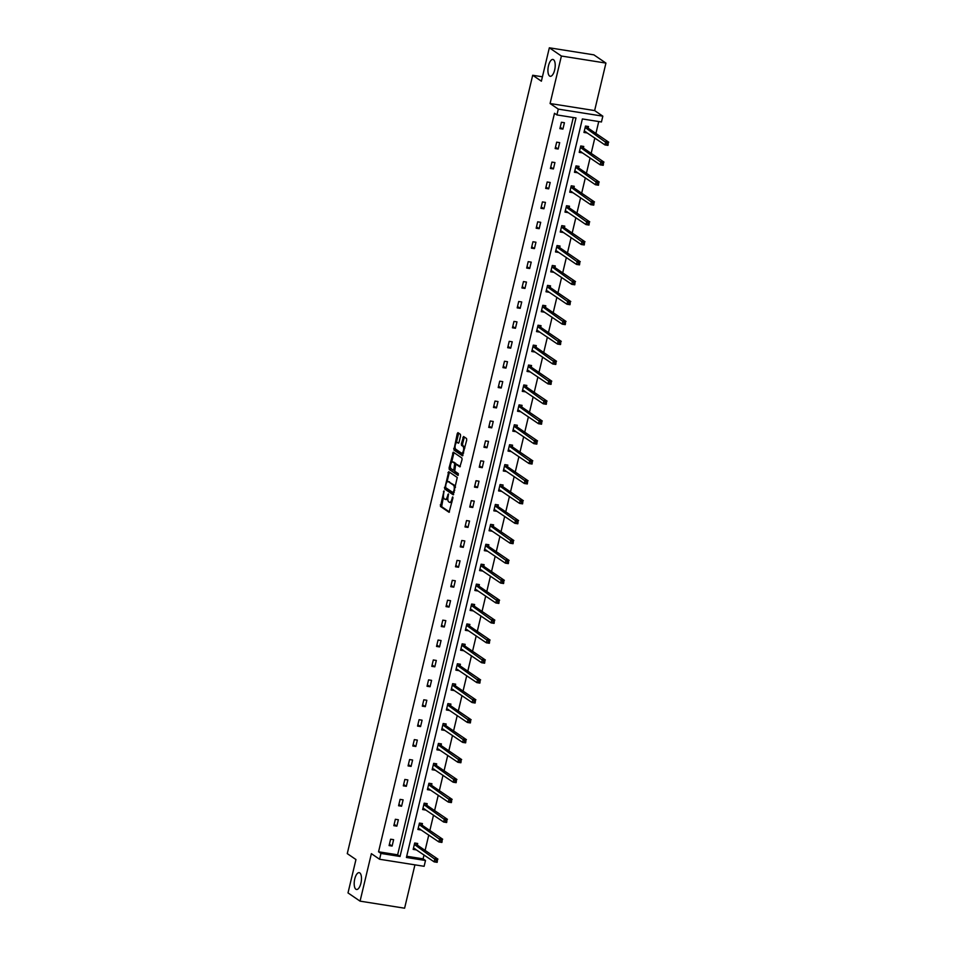 <?xml version="1.0" encoding="UTF-8"?>
<svg xmlns="http://www.w3.org/2000/svg" width="956" height="956" viewBox="0 0 956 956"><rect width="100%" height="100%" fill="white"/><g stroke="black" fill="none" stroke-linecap="round" stroke-linejoin="round"><path stroke-width="1.43" d="M549.616 76.038A8.52 3.442 -81 0 0 550.238 76.289A8.52 3.442 -81 0 0 554.827 69.202A8.52 3.442 -81 0 0 553.512 59.702A8.52 3.442 -81 0 0 552.903 59.451A8.52 3.442 -81 0 0 548.314 66.538A8.52 3.442 -81 0 0 549.616 76.038M355.895 889.247A8.52 3.442 -81 0 0 356.504 889.498A8.52 3.442 -81 0 0 361.093 882.4A8.52 3.442 -81 0 0 359.779 872.9A8.52 3.442 -81 0 0 359.169 872.661A8.52 3.442 -81 0 0 354.58 879.747A8.52 3.442 -81 0 0 355.895 889.247M443.978 490.906L440.441 506.453L449.069 512.297L452.917 498.016L452.726 496.893L451.841 499.295A4.183 1.685 -81 0 1 449.667 502.39A4.183 1.685 -81 0 1 449.368 502.27L448.663 501.781A4.183 1.685 -81 0 1 448.101 496.738L448.388 493.917L447.432 496.284A4.183 1.685 -81 0 1 445.269 499.379A4.183 1.685 -81 0 1 444.97 499.259L444.253 498.781A4.183 1.685 -81 0 1 443.692 493.738L443.978 490.906M605.937 63.084L561.399 56.034L550.082 103.523L594.632 110.573L605.937 63.084L593.879 54.851L549.341 47.8L541.383 81.188L532.695 75.261L347.267 853.612L355.955 859.54L348.008 892.916L360.065 901.15L404.603 908.2L414.928 864.845M549.341 47.8L561.399 56.034M460.577 435.912L460.41 434.335L457.924 432.662L457.243 433.63L453.897 450.001L462.513 455.845L466.719 440.095L466.54 438.517L463.552 436.51L461.366 443.811L461.545 445.388L462.979 446.356A3.501 1.41 -81 0 1 463.517 450.252A3.501 1.41 -81 0 1 461.629 453.168A3.501 1.41 -81 0 1 461.378 453.06L455.773 449.236A3.501 1.41 -81 0 1 455.235 445.341A3.501 1.41 -81 0 1 457.111 442.425A3.501 1.41 -81 0 1 457.362 442.532L458.402 443.214L459.071 442.246L460.577 435.912M406.718 856.253L423.09 858.847L425.504 860.496L424.117 866.303L379.58 859.253L371.382 853.66L360.065 901.15M379.58 859.253L380.966 853.445L400.05 856.468L575.99 117.947L556.906 114.923L558.292 109.115L602.83 116.166L601.444 121.974L582.371 118.95L406.42 857.472L425.504 860.496M556.906 114.923L554.492 113.274L378.552 851.796L380.966 853.445M550.082 103.523L558.292 109.115M448.734 471.678L444.612 488.97L453.228 494.826L457.255 477.486L448.734 471.678M449.081 467.902L453.275 452.152L461.903 458.008L462.071 459.585L459.884 466.875L456.239 464.437L455.57 465.405L454.733 471.189L458.342 473.638L457.984 475.419L449.248 469.48L449.081 467.902L450.288 468.093L450.491 467.197M542.434 76.803L532.695 75.261M583.411 147.881L583.758 146.459L580.746 145.981L579.216 152.363L582.228 152.841L581.176 151.837M573.923 187.711L574.269 186.289L571.258 185.811L569.728 192.192L572.74 192.67L571.688 191.666M564.434 227.552L564.769 226.118L561.77 225.64L560.24 232.021L563.251 232.499L562.2 231.495M554.946 267.381L555.281 265.947L552.281 265.469L550.752 271.851L553.763 272.329L552.711 271.337M545.458 307.211L545.792 305.777L542.793 305.299L541.263 311.692L544.275 312.158L543.211 311.166M535.969 347.04L536.304 345.606L533.293 345.128L531.775 351.521L534.786 351.987L533.723 350.995M526.481 386.869L526.816 385.435L523.804 384.969L522.287 391.351L525.298 391.829L524.235 390.825M516.993 426.699L517.327 425.277L514.316 424.799L512.798 431.18L515.81 431.658L514.746 430.654M507.505 466.528L507.839 465.106L504.828 464.628L503.31 471.009L506.322 471.487L505.258 470.483M498.016 506.357L498.351 504.935L495.339 504.457L493.822 510.839L496.833 511.317L495.77 510.313M488.528 546.187L488.863 544.765L485.851 544.287L484.334 550.668L487.345 551.146L486.281 550.142M479.04 586.016L479.374 584.594L476.363 584.116L474.845 590.497L477.857 590.975L476.793 589.971M469.539 625.845L469.886 624.423L466.875 623.945L465.357 630.327L468.368 630.805L467.305 629.801M460.051 665.687L460.398 664.253L457.386 663.775L455.869 670.156L458.88 670.634L457.816 669.63M450.563 705.516L450.909 704.082L447.898 703.604L446.38 709.985L449.392 710.463L448.328 709.46M441.075 745.345L441.421 743.911L438.41 743.433L436.892 749.815L439.903 750.293L438.84 749.301M431.586 785.175L431.933 783.741L428.921 783.263L427.404 789.656L430.403 790.122L429.352 789.13M422.098 825.004L422.444 823.57L419.433 823.092L417.915 829.485L420.915 829.963L419.863 828.96M423.09 858.847L424.022 854.951M425.109 850.398L428.766 835.03M429.853 830.489L433.51 815.121M434.598 810.568L438.254 795.201M439.342 790.66L442.998 775.292M444.086 770.739L447.743 755.371M448.83 750.818L452.487 735.451M453.574 730.91L457.231 715.542M458.318 710.989L461.975 695.621M463.062 691.08L466.719 675.713M467.807 671.16L471.463 655.792M472.551 651.251L476.208 635.883M477.295 631.33L480.952 615.963M482.039 611.422L485.696 596.054M486.783 591.501L490.44 576.133M491.527 571.592L495.184 556.225M496.272 551.672L499.94 536.304M501.016 531.751L504.684 516.383M505.76 511.842L509.429 496.475M510.504 491.922L514.173 476.554M515.248 472.013L518.917 456.645M519.992 452.092L523.661 436.725M524.736 432.184L528.405 416.816M529.481 412.263L533.149 396.895M534.225 392.354L537.893 376.987M538.969 372.434L542.638 357.066M543.713 352.525L547.382 337.157M548.457 332.604L552.126 317.237M553.201 312.684L556.87 297.316M557.957 292.775L561.614 277.407M562.702 272.854L566.358 257.487M567.446 252.946L571.102 237.578M572.19 233.025L575.847 217.657M576.934 213.116L580.591 197.749M581.678 193.196L585.335 177.828M586.422 173.287L590.079 157.919M591.167 153.366L594.823 137.999M595.911 133.458L598.743 121.543M417.354 844.913L417.7 843.491L414.689 843.013L413.171 849.394L416.171 849.872L415.119 848.868M426.842 805.083L427.189 803.661L424.177 803.183L422.66 809.565L425.659 810.043L424.607 809.039M436.33 765.254L436.677 763.832L433.666 763.354L432.148 769.735L435.147 770.213L434.096 769.21M445.819 725.425L446.165 724.003L443.154 723.525L441.636 729.906L444.648 730.384L443.584 729.38M455.307 685.595L455.654 684.173L452.642 683.695L451.124 690.077L454.136 690.555L453.072 689.551M464.795 645.766L465.142 644.332L462.13 643.866L460.613 650.247L463.624 650.725L462.561 649.722M474.284 605.937L474.63 604.503L471.619 604.037L470.101 610.418L473.112 610.896L472.049 609.892M483.784 566.107L484.118 564.673L481.107 564.195L479.589 570.589L482.601 571.055L481.537 570.063M493.272 526.278L493.607 524.844L490.595 524.366L489.078 530.747L492.089 531.225L491.026 530.233M502.76 486.449L503.095 485.015L500.084 484.537L498.566 490.918L501.577 491.396L500.514 490.404M512.249 446.619L512.583 445.185L509.572 444.707L508.054 451.089L511.066 451.567L510.002 450.563M521.737 406.778L522.072 405.356L519.06 404.878L517.543 411.259L520.554 411.737L519.49 410.733M531.225 366.949L531.56 365.527L528.548 365.049L527.031 371.43L530.042 371.908L528.979 370.904M540.714 327.119L541.048 325.697L538.037 325.219L536.519 331.601L539.531 332.079L538.467 331.075M550.202 287.29L550.537 285.868L547.537 285.39L546.007 291.771L549.019 292.249L547.967 291.245M559.69 247.461L560.025 246.039L557.025 245.561L555.496 251.942L558.507 252.42L557.456 251.416M569.179 207.631L569.513 206.209L566.514 205.731L564.984 212.113L567.995 212.591L566.944 211.587M578.667 167.802L579.013 166.368L576.002 165.902L574.472 172.283L577.484 172.761L576.432 171.757M588.155 127.973L588.502 126.539L585.49 126.061L583.961 132.454L586.972 132.932L585.92 131.928M594.632 110.573L602.83 116.166M378.552 851.796L397.636 854.819L573.289 117.516M397.636 854.819L400.05 856.468M564.422 122.727L562.905 129.108L559.893 128.642L561.411 122.249L564.422 122.727M559.678 142.647L558.161 149.028L555.149 148.55L556.667 142.169L559.678 142.647M554.934 162.556L553.416 168.949L550.405 168.471L551.923 162.09L554.934 162.556M550.19 182.476L548.672 188.858L545.661 188.38L547.179 181.999L550.19 182.476M545.446 202.385L543.928 208.778L540.917 208.3L542.434 201.919L545.446 202.385M540.702 222.306L539.172 228.687L536.173 228.209L537.69 221.828L540.702 222.306M535.957 242.226L534.428 248.608L531.428 248.13L532.946 241.749L535.957 242.226M531.213 262.135L529.684 268.517L526.684 268.039L528.202 261.657L531.213 262.135M526.469 282.056L524.94 288.437L521.94 287.959L523.458 281.578L526.469 282.056M521.725 301.965L520.195 308.346L517.196 307.868L518.714 301.487L521.725 301.965M516.981 321.885L515.451 328.267L512.452 327.789L513.97 321.407L516.981 321.885M512.237 341.794L510.707 348.175L507.696 347.709L509.225 341.316L512.237 341.794M507.493 361.715L505.963 368.096L502.952 367.618L504.481 361.237L507.493 361.715M502.748 381.623L501.219 388.017L498.207 387.539L499.737 381.157L502.748 381.623M498.004 401.544L496.475 407.925L493.463 407.447L494.993 401.066L498.004 401.544M493.248 421.453L491.731 427.846L488.719 427.368L490.249 420.987L493.248 421.453M488.504 441.373L486.986 447.755L483.975 447.277L485.505 440.895L488.504 441.373M483.76 461.294L482.242 467.675L479.231 467.197L480.76 460.816L483.76 461.294M479.016 481.203L477.498 487.584L474.487 487.106L476.016 480.725L479.016 481.203M474.272 501.123L472.754 507.505L469.743 507.027L471.272 500.645L474.272 501.123M469.527 521.032L468.01 527.413L464.998 526.935L466.528 520.554L469.527 521.032M464.783 540.953L463.266 547.334L460.254 546.856L461.772 540.475L464.783 540.953M460.039 560.861L458.522 567.243L455.51 566.777L457.028 560.383L460.039 560.861M455.295 580.782L453.777 587.163L450.766 586.685L452.284 580.304L455.295 580.782M450.551 600.691L449.033 607.084L446.022 606.606L447.539 600.213L450.551 600.691M445.807 620.611L444.289 626.993L441.278 626.515L442.795 620.133L445.807 620.611M441.063 640.52L439.545 646.913L436.534 646.435L438.051 640.054L441.063 640.52M436.318 660.441L434.801 666.822L431.789 666.344L433.307 659.963L436.318 660.441M431.574 680.361L430.057 686.743L427.045 686.265L428.563 679.883L431.574 680.361M426.83 700.27L425.312 706.651L422.301 706.173L423.819 699.792L426.83 700.27M422.086 720.191L420.568 726.572L417.557 726.094L419.075 719.713L422.086 720.191M417.342 740.099L415.824 746.481L412.813 746.003L414.33 739.621L417.342 740.099M412.598 760.02L411.08 766.401L408.069 765.923L409.586 759.542L412.598 760.02M407.854 779.929L406.336 786.31L403.324 785.844L404.842 779.451L407.854 779.929M403.109 799.849L401.592 806.231L398.58 805.753L400.098 799.371L403.109 799.849M398.365 819.758L396.848 826.139L393.836 825.673L395.354 819.28L398.365 819.758M393.621 839.679L392.103 846.06L389.092 845.582L390.61 839.201L393.621 839.679M392.103 846.06L389.415 844.232M396.848 826.139L394.159 824.311M401.592 806.231L398.903 804.402M406.336 786.31L403.647 784.482M411.08 766.401L408.391 764.573M415.824 746.481L413.135 744.652M420.568 726.572L417.88 724.732M425.312 706.651L422.624 704.823M430.057 686.743L427.368 684.902M434.801 666.822L432.112 664.994M439.545 646.913L436.856 645.073M444.289 626.993L441.6 625.164M449.033 607.084L446.344 605.244M453.777 587.163L451.089 585.335M458.522 567.243L455.833 565.414M463.266 547.334L460.577 545.506M468.01 527.413L465.321 525.585M472.754 507.505L470.065 505.664M477.498 487.584L474.809 485.756M482.242 467.675L479.554 465.835M486.986 447.755L484.298 445.926M491.731 427.846L489.042 426.006M496.475 407.925L493.786 406.097M501.219 388.017L498.53 386.176M505.963 368.096L503.286 366.268M510.707 348.175L508.03 346.347M515.451 328.267L512.775 326.438M520.195 308.346L517.519 306.518M524.94 288.437L522.263 286.597M529.684 268.517L527.007 266.688M534.428 248.608L531.751 246.768M539.172 228.687L536.495 226.859M543.928 208.778L541.239 206.938M548.672 188.858L545.984 187.029M553.416 168.949L550.728 167.109M558.161 149.028L555.472 147.2M562.905 129.108L560.216 127.279M446.165 499.45A4.183 1.685 -81 0 0 446.476 499.57A4.183 1.685 -81 0 0 447.838 498.554M450.575 502.462A4.183 1.685 -81 0 0 450.874 502.581A4.183 1.685 -81 0 0 451.985 501.948M443.453 496.762L441.648 506.644L449.487 511.986M445.627 487.62L445.819 489.161L453.658 494.503M449.416 472.145L446.93 482.183M455.45 487.369A4.183 1.685 -81 0 0 454.65 485.349L448.328 481.669A4.183 1.685 -81 0 0 448.029 481.549A4.183 1.685 -81 0 0 445.866 484.644L445.556 487.572L444.432 487.393M453.168 492.699L445.556 487.572M453.096 492.699L454.004 490.201A4.183 1.685 -81 0 0 453.443 485.158L448.328 481.669M449.535 481.86A4.183 1.685 -81 0 0 449.236 481.74A4.183 1.685 -81 0 0 448.914 481.764M451.65 462.369L453.801 453.311L452.606 453.12M454.052 452.654L453.801 453.311M460.314 466.564L457.35 464.64M458.354 475.06L449.248 469.48M452.75 462.035A3.501 1.41 -81 0 0 452.499 461.927A3.501 1.41 -81 0 0 450.611 464.843A3.501 1.41 -81 0 0 451.148 468.739L453.228 470.125L453.897 469.157L454.721 463.385L452.75 462.035L453.957 462.226A3.501 1.41 -81 0 0 453.706 462.118A3.501 1.41 -81 0 0 453.431 462.142M453.323 470.113L454.482 470.316M456.191 464.437L454.721 463.385M453.957 462.226L455.928 463.576M450.288 468.093L450.455 469.671M458.044 442.64A3.501 1.41 -81 0 1 458.318 442.616A3.501 1.41 -81 0 1 458.569 442.724L458.82 442.891M462.585 453.252A3.501 1.41 -81 0 0 462.835 453.359A3.501 1.41 -81 0 0 463.648 452.965M464.831 448.017A3.501 1.41 -81 0 0 464.186 446.548L462.979 446.356M464.341 437.012L462.573 444.002L462.752 445.568L464.186 446.548M455.128 447.778L455.104 450.192L462.943 455.534M458.701 433.176L456.299 442.831M413.327 848.725L414.832 848.964M413.506 847.972L434.155 861.858L434.92 858.667L437.932 859.145L417.569 845.259L416.673 843.323M437.43 860.388L437.167 862.336L434.155 861.858L437.119 861.667L437.43 860.388L436.223 860.197L435.912 861.476M436.223 860.197L414.342 844.447M437.119 861.667L437.167 862.336M418.071 828.804L419.576 829.043M418.25 828.051L438.9 841.949L439.664 838.759L442.676 839.225L422.313 825.339L421.417 823.415M442.174 840.467L441.911 842.427L438.9 841.949L441.863 841.746L442.174 840.467L440.967 840.276L440.656 841.555M440.967 840.276L419.087 824.526M441.863 841.746L441.911 842.427M422.815 808.884L424.321 809.123M422.994 808.143L443.644 822.029L444.409 818.838L447.42 819.316L427.057 805.43L426.161 803.494M446.918 820.559L446.655 822.507L443.644 822.029L446.607 821.837L446.918 820.559L445.711 820.368L445.4 821.646M445.711 820.368L423.831 804.605M446.607 821.837L446.655 822.507M427.559 788.975L429.065 789.214M427.738 788.222L448.388 802.12L449.153 798.929L452.164 799.395L431.801 785.509L430.905 783.585M451.662 800.638L451.399 802.586L448.388 802.12L451.351 801.917L451.662 800.638L450.455 800.447L450.145 801.726M450.455 800.447L428.575 784.697M451.351 801.917L451.399 802.586M432.303 769.054L433.809 769.293M432.482 768.313L453.132 782.199L453.897 779.009L456.908 779.487L436.545 765.601L435.649 763.665M456.406 780.729L456.143 782.677L453.132 782.199L456.096 782.008L456.406 780.729L455.199 780.538L454.889 781.817M455.199 780.538L433.319 764.776M456.096 782.008L456.143 782.677M437.047 749.145L438.553 749.385M437.227 748.393L457.876 762.279L458.641 759.088L461.652 759.566L441.29 745.68L440.393 743.756M461.151 760.809L460.888 762.757L457.876 762.279L460.84 762.087L461.151 760.809L459.944 760.618L459.633 761.896M459.944 760.618L438.063 744.867M460.84 762.087L460.888 762.757M441.791 729.225L443.297 729.464M441.971 728.472L462.62 742.37L463.385 739.179L466.397 739.657L446.034 725.771L445.138 723.835M465.895 740.9L465.632 742.848L462.62 742.37L465.584 742.179L465.895 740.9L464.688 740.709L464.377 741.987M464.688 740.709L442.807 724.947M465.584 742.179L465.632 742.848M446.536 709.316L448.041 709.555M446.715 708.563L467.365 722.449L468.129 719.259L471.141 719.737L450.778 705.851L449.894 703.927M470.639 720.979L470.376 722.927L467.365 722.449L470.328 722.258L470.639 720.979L469.432 720.788L469.133 722.067M469.432 720.788L447.563 705.038M470.328 722.258L470.376 722.927M451.28 689.395L452.786 689.635M451.459 688.643L472.109 702.541L472.873 699.35L475.885 699.828L455.522 685.93L454.638 684.006M475.383 701.071L475.12 703.019L472.109 702.541L475.072 702.337L475.383 701.071L474.176 700.879L473.877 702.158M474.176 700.879L452.308 685.117M475.072 702.337L475.12 703.019M456.024 669.487L457.53 669.726M456.203 668.734L476.853 682.62L477.618 679.429L480.629 679.907L460.266 666.021L459.382 664.097M480.127 681.15L479.864 683.098L476.853 682.62L479.816 682.429L480.127 681.15L478.92 680.959L478.621 682.237M478.92 680.959L457.052 665.209M479.816 682.429L479.864 683.098M460.768 649.566L462.274 649.805M460.947 648.813L481.597 662.711L482.362 659.52L485.373 659.999L465.01 646.101L464.126 644.177M484.871 661.241L484.608 663.189L481.597 662.711L484.561 662.508L484.871 661.241L483.664 661.05L483.366 662.317M483.664 661.05L461.796 645.288M484.561 662.508L484.608 663.189M465.512 629.657L467.018 629.896M465.692 628.905L486.341 642.79L487.106 639.6L490.117 640.078L469.755 626.192L468.87 624.256M489.615 641.321L489.353 643.269L486.341 642.79L489.305 642.599L489.615 641.321L488.408 641.129L488.11 642.408M488.408 641.129L466.54 625.379M489.305 642.599L489.353 643.269M470.256 609.737L471.762 609.976M470.436 608.984L491.097 622.882L491.85 619.691L494.861 620.157L474.499 606.271L473.614 604.347M494.36 621.4L494.097 623.36L491.097 622.882L494.049 622.679L494.36 621.4L493.153 621.221L492.854 622.487M493.153 621.221L471.284 605.459M494.049 622.679L494.097 623.36M475.001 589.816L476.506 590.055M475.18 589.075L495.841 602.961L496.594 599.77L499.606 600.249L479.243 586.363L478.359 584.427M499.104 601.491L498.841 603.439L495.841 602.961L498.793 602.77L499.104 601.491L497.897 601.3L497.598 602.579M497.897 601.3L476.028 585.538M498.793 602.77L498.841 603.439M479.745 569.907L481.262 570.146M479.924 569.155L500.586 583.052L501.338 579.862L504.35 580.328L483.987 566.442L483.103 564.518M503.848 581.571L503.585 583.519L500.586 583.052L503.537 582.849L503.848 581.571L502.641 581.379L502.342 582.658M502.641 581.379L480.772 565.629M503.537 582.849L503.585 583.519M484.489 549.987L486.007 550.226M484.668 549.246L505.33 563.132L506.083 559.941L509.094 560.419L488.731 546.533L487.847 544.597M508.592 561.662L508.329 563.61L505.33 563.132L508.281 562.941L508.592 561.662L507.385 561.471L507.086 562.749M507.385 561.471L485.517 545.709M508.281 562.941L508.329 563.61M489.233 530.078L490.751 530.317M489.412 529.325L510.074 543.223L510.827 540.02L513.838 540.499L493.475 526.613L492.591 524.689M513.336 541.741L513.073 543.689L510.074 543.223L513.025 543.02L513.336 541.741L512.129 541.55L511.83 542.829M512.129 541.55L490.261 525.8M513.025 543.02L513.073 543.689M493.977 510.157L495.495 510.396M494.156 509.405L514.818 523.302L515.571 520.112L518.582 520.59L498.219 506.704L497.335 504.768M518.08 521.833L517.817 523.78L514.818 523.302L517.782 523.111L518.08 521.833L516.873 521.641L516.575 522.92M516.873 521.641L495.005 505.879M517.782 523.111L517.817 523.78M498.733 490.249L500.239 490.488M498.901 489.496L519.562 503.382L520.315 500.191L523.326 500.669L502.964 486.783L502.079 484.859M522.824 501.912L522.574 503.86L519.562 503.382L522.526 503.191L522.824 501.912L521.618 501.721L521.319 502.999M521.618 501.721L499.749 485.971M522.526 503.191L522.574 503.86M503.477 470.328L504.983 470.567M503.657 469.575L524.306 483.473L525.059 480.282L528.071 480.76L507.708 466.863L506.823 464.939M527.569 482.003L527.318 483.951L524.306 483.473L527.27 483.27L527.569 482.003L526.362 481.812L526.063 483.091M526.362 481.812L504.493 466.05M527.27 483.27L527.318 483.951M508.222 450.419L509.727 450.658M508.401 449.667L529.05 463.552L529.803 460.362L532.815 460.84L512.452 446.954L511.568 445.03M532.313 462.083L532.062 464.03L529.05 463.552L532.014 463.361L532.313 462.083L531.106 461.891L530.807 463.17M531.106 461.891L509.237 446.141M532.014 463.361L532.062 464.03M512.966 430.499L514.471 430.738M513.145 429.746L533.795 443.644L534.547 440.453L537.559 440.931L517.196 427.033L516.312 425.109M537.057 442.174L536.806 444.122L533.795 443.644L536.758 443.441L537.057 442.174L535.85 441.983L535.551 443.249M535.85 441.983L513.981 426.221M536.758 443.441L536.806 444.122M517.71 410.59L519.216 410.829M517.889 409.837L538.539 423.723L539.292 420.532L542.303 421.01L521.94 407.125L521.056 405.189M541.801 422.253L541.55 424.201L538.539 423.723L541.502 423.532L541.801 422.253L540.594 422.062L540.295 423.341M540.594 422.062L518.726 406.312M541.502 423.532L541.55 424.201M522.454 390.669L523.96 390.908M522.633 389.917L543.283 403.814L544.036 400.624L547.047 401.102L526.684 387.204L525.8 385.28M546.545 402.333L546.294 404.292L543.283 403.814L546.246 403.611L546.545 402.333L545.338 402.153L545.04 403.42M545.338 402.153L523.47 386.391M546.246 403.611L546.294 404.292M527.198 370.749L528.704 370.988M527.377 370.008L548.027 383.894L548.78 380.703L551.791 381.181L531.428 367.295L530.544 365.359M551.289 382.424L551.038 384.372L548.027 383.894L550.991 383.703L551.289 382.424L550.082 382.233L549.784 383.511M550.082 382.233L528.214 366.483M550.991 383.703L551.038 384.372M531.942 350.84L533.448 351.079M532.122 350.087L552.771 363.985L553.524 360.794L556.535 361.26L536.173 347.375L535.288 345.451M556.034 362.503L555.783 364.451L552.771 363.985L555.735 363.782L556.034 362.503L554.827 362.312L554.528 363.591M554.827 362.312L532.958 346.562M555.735 363.782L555.783 364.451M536.686 330.919L538.192 331.158M536.866 330.179L557.515 344.064L558.28 340.874L561.28 341.352L540.929 327.466L540.032 325.53M560.778 342.595L560.527 344.542L557.515 344.064L560.479 343.873L560.778 342.595L559.571 342.403L559.272 343.682M559.571 342.403L537.702 326.641M560.479 343.873L560.527 344.542M541.431 311.011L542.936 311.25M541.61 310.258L562.259 324.156L563.024 320.953L566.024 321.431L545.673 307.545L544.777 305.621M565.522 322.674L565.271 324.622L562.259 324.156L565.223 323.953L565.522 322.674L564.327 322.483L564.016 323.761M564.327 322.483L542.446 306.733M565.223 323.953L565.271 324.622M546.175 291.09L547.68 291.329M546.354 290.337L567.004 304.235L567.768 301.044L570.768 301.522L550.417 287.637L549.521 285.701M570.266 302.765L570.015 304.713L567.004 304.235L569.967 304.044L570.266 302.765L569.071 302.574L568.76 303.853M569.071 302.574L547.191 286.812M569.967 304.044L570.015 304.713M550.919 271.181L552.425 271.42M551.098 270.429L571.748 284.314L572.513 281.124L575.512 281.602L555.161 267.716L554.265 265.792M575.01 282.845L574.759 284.792L571.748 284.314L574.711 284.123L575.01 282.845L573.815 282.653L573.504 283.932M573.815 282.653L551.935 266.903M574.711 284.123L574.759 284.792M555.663 251.261L557.169 251.5M555.842 250.508L576.492 264.406L577.257 261.215L580.256 261.693L559.905 247.795L559.009 245.871M579.754 262.936L579.503 264.884L576.492 264.406L579.456 264.203L579.754 262.936L578.559 262.745L578.249 264.023M578.559 262.745L556.679 246.983M579.456 264.203L579.503 264.884M560.407 231.352L561.913 231.591M560.586 230.599L581.236 244.485L582.001 241.294L585 241.772L564.649 227.887L563.753 225.963M584.498 243.015L584.247 244.963L581.236 244.485L584.2 244.294L584.498 243.015L583.303 242.824L582.993 244.103M583.303 242.824L561.423 227.074M584.2 244.294L584.247 244.963M565.151 211.431L566.657 211.67M565.331 210.679L585.98 224.576L586.745 221.386L589.756 221.864L569.394 207.966L568.497 206.042M589.243 223.107L588.992 225.054L585.98 224.576L588.944 224.373L589.243 223.107L588.048 222.915L587.737 224.182M588.048 222.915L566.167 207.153M588.944 224.373L588.992 225.054M569.895 191.523L571.401 191.762M570.075 190.77L590.724 204.656L591.489 201.465L594.501 201.943L574.138 188.057L573.241 186.121M593.987 203.186L593.736 205.134L590.724 204.656L593.688 204.465L593.987 203.186L592.792 202.995L592.481 204.273M592.792 202.995L570.911 187.245M593.688 204.465L593.736 205.134M574.64 171.602L576.145 171.841M574.819 170.849L595.469 184.747L596.233 181.556L599.245 182.034L578.882 168.136L577.986 166.213M598.731 183.265L598.48 185.225L595.469 184.747L598.432 184.544L598.731 183.265L597.536 183.086L597.225 184.353M597.536 183.086L575.655 167.324M598.432 184.544L598.48 185.225M579.384 151.693L580.89 151.92M579.563 150.94L600.213 164.826L600.977 161.636L603.989 162.114L583.626 148.228L582.73 146.292M603.475 163.356L603.224 165.304L600.213 164.826L603.176 164.635L603.475 163.356L602.28 163.165L601.969 164.444M602.28 163.165L580.4 147.415M603.176 164.635L603.224 165.304M584.128 131.773L585.634 132.012M584.307 131.02L604.957 144.918L605.722 141.727L608.733 142.193L588.37 128.307L587.474 126.383M608.219 143.436L607.968 145.396L604.957 144.918L607.92 144.714L608.219 143.436L607.024 143.245L606.713 144.523M607.024 143.245L585.144 127.495M607.92 144.714L607.968 145.396M444.158 491.671L443.441 491.563M452.965 497.682L452.248 497.562M448.567 494.67L447.85 494.563M448.185 496.403L447.432 496.284M452.582 499.402L451.841 499.295M441.648 506.644L440.441 506.453M441.481 505.067L440.274 504.876M445.819 489.161L444.612 488.97M449.165 472.802L447.958 472.611M454.315 492.137L453.574 492.017M454.745 490.32L454.004 490.201M454.65 485.349L453.443 485.158M457.542 464.676L456.335 464.485M454.638 469.276L453.897 469.157M455.665 465.082L454.901 464.963M458.569 442.724L457.362 442.532M462.752 445.568L461.545 445.388M462.573 444.002L461.366 443.811M464.078 437.669L462.883 437.478M455.104 450.192L453.897 450.001M454.925 448.615L453.718 448.424M458.45 433.821L457.243 433.63M417.569 845.259L414.557 844.781M417.414 845.044L414.402 844.566M422.313 825.339L419.302 824.861M422.158 825.124L419.146 824.646M427.057 805.43L424.046 804.952M426.902 805.215L423.89 804.737M431.801 785.509L428.79 785.031M431.646 785.294L428.635 784.816M436.545 765.601L433.534 765.123M436.39 765.386L433.379 764.908M441.29 745.68L438.278 745.202M441.134 745.465L438.123 744.987M446.034 725.771L443.022 725.293M445.878 725.556L442.867 725.078M450.778 705.851L447.767 705.373M450.623 705.636L447.611 705.158M455.522 685.93L452.511 685.464M455.367 685.715L452.355 685.249M460.266 666.021L457.255 665.543M460.111 665.806L457.099 665.328M465.01 646.101L461.999 645.623M464.855 645.886L461.844 645.408M469.755 626.192L466.743 625.714M469.599 625.977L466.588 625.499M474.499 606.271L471.487 605.793M474.343 606.056L471.332 605.578M479.243 586.363L476.231 585.885M479.087 586.148L476.076 585.67M483.987 566.442L480.976 565.964M483.832 566.227L480.82 565.749M488.731 546.533L485.72 546.055M488.576 546.318L485.564 545.84M493.475 526.613L490.464 526.135M493.32 526.398L490.309 525.92M498.219 506.704L495.208 506.226M498.064 506.489L495.053 506.011M502.964 486.783L499.952 486.305M502.808 486.568L499.797 486.09M507.708 466.863L504.696 466.397M507.552 466.648L504.541 466.181M512.452 446.954L509.452 446.476M512.297 446.739L509.285 446.261M517.196 427.033L514.197 426.555M517.041 426.818L514.029 426.34M521.94 407.125L518.941 406.647M521.785 406.909L518.773 406.431M526.684 387.204L523.685 386.726M526.529 386.989L523.518 386.511M531.428 367.295L528.429 366.817M531.273 367.08L528.262 366.602M536.173 347.375L533.173 346.897M536.017 347.159L533.006 346.681M540.929 327.466L537.917 326.988M540.761 327.251L537.75 326.773M545.673 307.545L542.661 307.067M545.506 307.33L542.494 306.852M550.417 287.637L547.406 287.159M550.25 287.421L547.238 286.943M555.161 267.716L552.15 267.238M554.994 267.501L551.994 267.023M559.905 247.795L556.894 247.329M559.738 247.58L556.739 247.114M564.649 227.887L561.638 227.409M564.482 227.671L561.483 227.193M569.394 207.966L566.382 207.5M569.226 207.751L566.227 207.285M574.138 188.057L571.126 187.579M573.97 187.842L570.971 187.364M578.882 168.136L575.87 167.659M578.715 167.921L575.715 167.443M583.626 148.228L580.615 147.75M583.471 148.013L580.459 147.535M588.37 128.307L585.359 127.829M588.215 128.092L585.203 127.614M446.476 499.57L445.269 499.379M450.874 502.581L449.667 502.39M449.236 481.74L448.029 481.549M457.446 464.628L456.239 464.437M453.706 462.118L452.499 461.927M454.423 470.316L453.228 470.125M458.318 442.616L457.111 442.425M462.835 453.359L461.629 453.168"/></g></svg>
